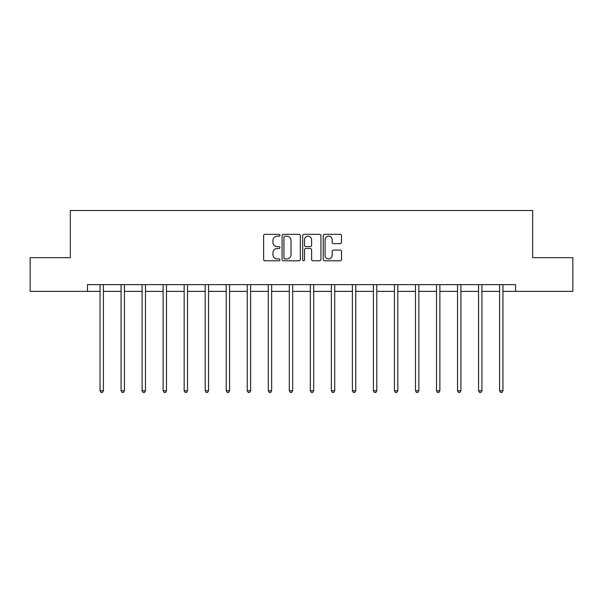 <?xml version="1.0" encoding="UTF-8"?>
<svg xmlns="http://www.w3.org/2000/svg" width="603" height="603" viewBox="0 0 603 603"><rect width="100%" height="100%" fill="white"/><g stroke="black" fill="none" stroke-linecap="round" stroke-linejoin="round"><path stroke-width="0.9" d="M279.935 235.26A0.927 0.927 0 0 0 279.008 234.333L264.951 234.333A1.327 1.327 0 0 0 263.624 235.66L263.624 259.478A1.327 1.327 0 0 0 264.951 260.798L279.008 260.798A0.927 0.927 0 0 0 279.935 259.87A0.927 0.927 0 0 0 279.008 258.943L277.184 258.943A4.236 4.236 0 0 1 272.955 254.715L272.955 252.725A4.236 4.236 0 0 1 277.184 248.496L279.008 248.496A0.927 0.927 0 0 0 279.935 247.569A0.927 0.927 0 0 0 279.008 246.642L277.184 246.642A4.236 4.236 0 0 1 272.955 242.406L272.955 240.424A4.236 4.236 0 0 1 277.184 236.188L279.008 236.188A0.927 0.927 0 0 0 279.935 235.26M340.167 243.665A1.327 1.327 0 0 0 341.494 242.338L341.494 235.66A1.327 1.327 0 0 0 340.167 234.333L324.557 234.333A1.327 1.327 0 0 0 323.231 235.66L323.231 259.478A1.327 1.327 0 0 0 324.557 260.798L340.167 260.798A1.327 1.327 0 0 0 341.494 259.478L341.494 251.406A1.327 1.327 0 0 0 340.167 250.079L333.489 250.079A1.327 1.327 0 0 0 332.163 251.406L332.163 255.408A3.543 3.543 0 0 1 328.627 258.943A3.543 3.543 0 0 1 325.085 255.408L325.085 239.73A3.543 3.543 0 0 1 328.627 236.188A3.543 3.543 0 0 1 332.163 239.73L332.163 242.338A1.327 1.327 0 0 0 333.489 243.665L340.167 243.665M87.443 291.377L30.15 291.377L30.15 257.677L70.317 257.677L70.317 210.5L532.683 210.5L532.683 257.677L572.85 257.677L572.85 291.377L515.557 291.377L515.557 284.639L87.443 284.639L87.443 291.377L100.045 291.377M300.339 235.66A1.327 1.327 0 0 0 299.02 234.333L283.402 234.333A1.327 1.327 0 0 0 282.083 235.66L282.083 259.478A1.327 1.327 0 0 0 283.402 260.798L299.02 260.798A1.327 1.327 0 0 0 300.339 259.478L300.339 235.66M303.98 234.333L319.598 234.333A1.327 1.327 0 0 1 320.917 235.66L320.917 259.478A1.327 1.327 0 0 1 319.598 260.798L312.912 260.798A1.327 1.327 0 0 1 311.593 259.478L311.593 249.815A1.327 1.327 0 0 0 310.266 248.496L305.834 248.496A1.327 1.327 0 0 0 304.507 249.815L304.507 259.87A0.927 0.927 0 0 1 303.58 260.798A0.927 0.927 0 0 1 302.661 259.87L302.661 235.66A1.327 1.327 0 0 1 303.98 234.333M103.414 291.377L121.075 291.377M124.444 291.377L142.097 291.377M145.474 291.377L163.127 291.377M166.496 291.377L184.156 291.377M187.525 291.377L205.186 291.377M208.555 291.377L226.215 291.377M229.585 291.377L247.245 291.377M250.614 291.377L268.275 291.377M271.644 291.377L289.304 291.377M292.674 291.377L310.326 291.377M313.696 291.377L331.356 291.377M334.725 291.377L352.386 291.377M355.755 291.377L373.415 291.377M376.785 291.377L394.445 291.377M397.814 291.377L415.475 291.377M418.844 291.377L436.504 291.377M439.873 291.377L457.526 291.377M460.903 291.377L478.556 291.377M481.925 291.377L499.585 291.377M502.955 291.377L515.557 291.377M284.865 236.188A0.927 0.927 0 0 0 283.938 237.115L283.938 258.016A0.927 0.927 0 0 0 284.865 258.943L286.779 258.943A4.236 4.236 0 0 0 291.015 254.715L291.015 240.424A4.236 4.236 0 0 0 286.779 236.188L284.865 236.188M311.593 239.79A3.543 3.543 0 0 0 308.05 236.255A3.543 3.543 0 0 0 304.507 239.79L304.507 245.315A1.327 1.327 0 0 0 305.834 246.642L310.266 246.642A1.327 1.327 0 0 0 311.593 245.315L311.593 239.79M103.588 284.639L103.512 284.835A1.349 1.349 0 0 0 103.414 285.34L103.414 390.752L100.045 390.752L100.045 285.34A1.349 1.349 0 0 0 99.947 284.835L99.864 284.639M103.414 390.752L102.404 392.5L101.055 392.5L100.045 390.752M124.617 284.639L124.542 284.835A1.349 1.349 0 0 0 124.444 285.34L124.444 390.752L121.075 390.752L121.075 285.34A1.349 1.349 0 0 0 120.977 284.835L120.894 284.639M124.444 390.752L123.434 392.5L122.085 392.5L121.075 390.752M145.647 284.639L145.564 284.835A1.349 1.349 0 0 0 145.474 285.34L145.474 390.752L142.097 390.752L142.097 285.34A1.349 1.349 0 0 0 142.007 284.835L141.924 284.639M145.474 390.752L144.456 392.5L143.115 392.5L142.097 390.752M166.677 284.639L166.594 284.835A1.349 1.349 0 0 0 166.496 285.34L166.496 390.752L163.127 390.752L163.127 285.34A1.349 1.349 0 0 0 163.029 284.835L162.953 284.639M166.496 390.752L165.486 392.5L164.137 392.5L163.127 390.752M187.706 284.639L187.623 284.835A1.349 1.349 0 0 0 187.525 285.34L187.525 390.752L184.156 390.752L184.156 285.34A1.349 1.349 0 0 0 184.058 284.835L183.983 284.639M187.525 390.752L186.515 392.5L185.166 392.5L184.156 390.752M208.736 284.639L208.653 284.835A1.349 1.349 0 0 0 208.555 285.34L208.555 390.752L205.186 390.752L205.186 285.34A1.349 1.349 0 0 0 205.088 284.835L205.012 284.639M208.555 390.752L207.545 392.5L206.196 392.5L205.186 390.752M229.766 284.639L229.683 284.835A1.349 1.349 0 0 0 229.585 285.34L229.585 390.752L226.215 390.752L226.215 285.34A1.349 1.349 0 0 0 226.117 284.835L226.035 284.639M229.585 390.752L228.575 392.5L227.225 392.5L226.215 390.752M250.788 284.639L250.712 284.835A1.349 1.349 0 0 0 250.614 285.34L250.614 390.752L247.245 390.752L247.245 285.34A1.349 1.349 0 0 0 247.147 284.835L247.064 284.639M250.614 390.752L249.604 392.5L248.255 392.5L247.245 390.752M271.817 284.639L271.742 284.835A1.349 1.349 0 0 0 271.644 285.34L271.644 390.752L268.275 390.752L268.275 285.34A1.349 1.349 0 0 0 268.177 284.835L268.094 284.639M271.644 390.752L270.634 392.5L269.285 392.5L268.275 390.752M292.847 284.639L292.772 284.835A1.349 1.349 0 0 0 292.674 285.34L292.674 390.752L289.304 390.752L289.304 285.34A1.349 1.349 0 0 0 289.206 284.835L289.123 284.639M292.674 390.752L291.656 392.5L290.314 392.5L289.304 390.752M313.877 284.639L313.794 284.835A1.349 1.349 0 0 0 313.696 285.34L313.696 390.752L310.326 390.752L310.326 285.34A1.349 1.349 0 0 0 310.228 284.835L310.153 284.639M313.696 390.752L312.686 392.5L311.344 392.5L310.326 390.752M334.906 284.639L334.823 284.835A1.349 1.349 0 0 0 334.725 285.34L334.725 390.752L331.356 390.752L331.356 285.34A1.349 1.349 0 0 0 331.258 284.835L331.183 284.639M334.725 390.752L333.715 392.5L332.366 392.5L331.356 390.752M355.936 284.639L355.853 284.835A1.349 1.349 0 0 0 355.755 285.34L355.755 390.752L352.386 390.752L352.386 285.34A1.349 1.349 0 0 0 352.288 284.835L352.212 284.639M355.755 390.752L354.745 392.5L353.396 392.5L352.386 390.752M376.965 284.639L376.883 284.835A1.349 1.349 0 0 0 376.785 285.34L376.785 390.752L373.415 390.752L373.415 285.34A1.349 1.349 0 0 0 373.317 284.835L373.234 284.639M376.785 390.752L375.775 392.5L374.425 392.5L373.415 390.752M397.988 284.639L397.912 284.835A1.349 1.349 0 0 0 397.814 285.34L397.814 390.752L394.445 390.752L394.445 285.34A1.349 1.349 0 0 0 394.347 284.835L394.264 284.639M397.814 390.752L396.804 392.5L395.455 392.5L394.445 390.752M419.017 284.639L418.942 284.835A1.349 1.349 0 0 0 418.844 285.34L418.844 390.752L415.475 390.752L415.475 285.34A1.349 1.349 0 0 0 415.377 284.835L415.294 284.639M418.844 390.752L417.834 392.5L416.485 392.5L415.475 390.752M440.047 284.639L439.971 284.835A1.349 1.349 0 0 0 439.873 285.34L439.873 390.752L436.504 390.752L436.504 285.34A1.349 1.349 0 0 0 436.406 284.835L436.323 284.639M439.873 390.752L438.863 392.5L437.514 392.5L436.504 390.752M461.076 284.639L460.994 284.835A1.349 1.349 0 0 0 460.903 285.34L460.903 390.752L457.526 390.752L457.526 285.34A1.349 1.349 0 0 0 457.436 284.835L457.353 284.639M460.903 390.752L459.885 392.5L458.544 392.5L457.526 390.752M482.106 284.639L482.023 284.835A1.349 1.349 0 0 0 481.925 285.34L481.925 390.752L478.556 390.752L478.556 285.34A1.349 1.349 0 0 0 478.458 284.835L478.383 284.639M481.925 390.752L480.915 392.5L479.566 392.5L478.556 390.752M503.136 284.639L503.053 284.835A1.349 1.349 0 0 0 502.955 285.34L502.955 390.752L499.585 390.752L499.585 285.34A1.349 1.349 0 0 0 499.488 284.835L499.412 284.639M502.955 390.752L501.945 392.5L500.596 392.5L499.585 390.752"/></g></svg>
